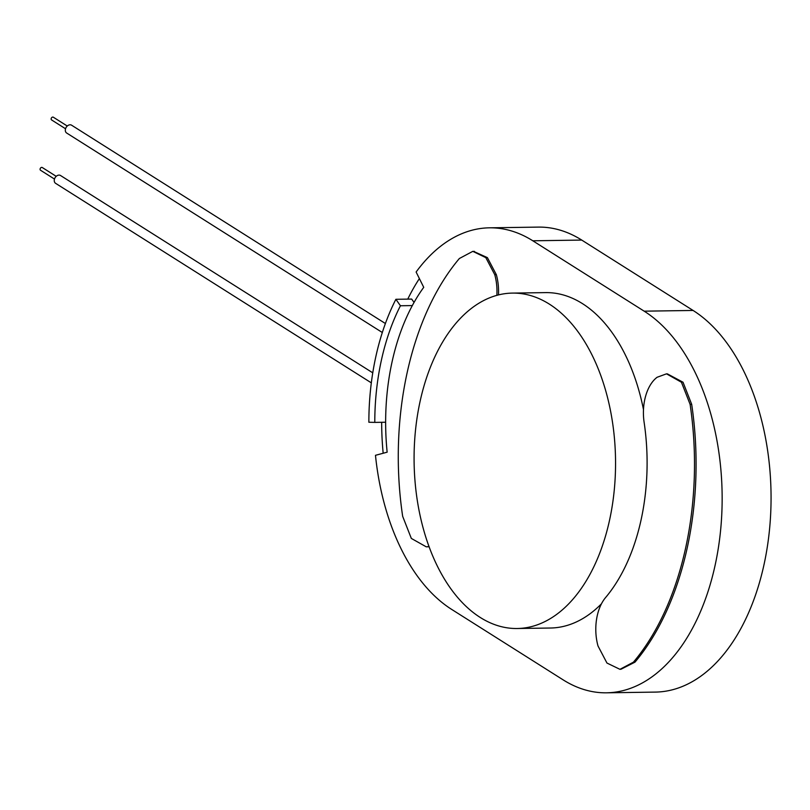<?xml version="1.0" encoding="UTF-8"?>
<svg xmlns="http://www.w3.org/2000/svg" width="810" height="810" viewBox="0 0 810 810"><rect width="100%" height="100%" fill="white"/><g stroke="black" fill="none" stroke-linecap="round" stroke-linejoin="round"><path stroke-width="1.21" d="M67.27 126.026L53.288 117.187A1.62 1.205 122.3 0 0 51.556 119.92L65.539 128.76M385.388 323.514L71.594 125.206A4.617 3.442 122.3 0 0 66.218 127.281A4.617 3.442 122.3 0 0 66.663 133.022L382.31 332.505M56.204 176.327L42.231 167.498A1.62 1.205 122.3 0 0 40.5 170.232L54.483 179.061M372.752 372.823L60.537 175.517A4.617 3.442 122.3 0 0 55.161 177.582A4.617 3.442 122.3 0 0 55.596 183.323L371.314 382.846M368.864 422.243A192.395 115.516 89.2 0 1 395.887 299.295L400.434 305.755A182.523 109.593 -90.8 0 0 374.787 422.395L368.864 422.243M414.042 302.444L411.672 299.072L395.887 299.295M412.31 305.583L400.434 305.755M385.641 422.233L374.787 422.395M489.392 227.823A197.326 118.483 89.2 0 0 416.117 272.018L423.731 287.327A177.593 106.626 -90.8 0 0 387.15 452.183L375.475 455.311A197.326 118.483 89.2 0 0 451.757 609.464L563.112 679.843A197.326 118.483 89.2 0 0 606.538 692.813A197.326 118.483 89.2 0 0 720.586 530.428A197.326 118.483 89.2 0 0 644.173 311.172L532.818 240.793L581.732 240.074A197.326 118.483 -90.8 0 0 538.306 227.104L489.392 227.823A197.326 118.483 89.2 0 1 532.818 240.793M383.171 453.246A197.326 118.483 89.2 0 1 381.672 422.293M407.754 299.123A197.326 118.483 89.2 0 1 419.388 278.589M429.148 546.74L427.032 546.811M429.067 546.517L426.273 546.841L411.328 538.427L402.671 516.345A246.655 148.098 89.2 0 1 459.361 258.511L472.817 251.343L485.818 257.641L494.768 274.691A39.467 23.692 89.2 0 1 496.864 295.326M473.496 251.353L487.387 257.62L496.338 274.661A39.467 23.692 89.2 0 1 498.474 294.911M667.318 373.845L683.022 382.229L691.679 404.311A246.655 148.098 89.2 0 1 634.989 662.145L620.855 669.303M657.092 377.278L666.508 373.835L681.443 382.249L690.1 404.332A246.655 148.098 89.2 0 1 633.42 662.165L619.964 669.333L606.963 663.046L598.013 645.995A39.467 23.692 89.2 0 1 605.566 597.577A167.731 100.703 -90.8 0 0 644.112 422.253A39.467 23.692 89.2 0 1 657.092 377.278M420.177 400.99A167.731 100.703 89.2 0 1 512.365 293.099A167.731 100.703 89.2 0 1 615.529 459.321A167.731 100.703 89.2 0 1 517.296 628.509A167.731 100.703 89.2 0 1 420.177 400.99M512.365 293.099L545.505 292.613A167.731 100.703 89.2 0 1 643.484 409.566M601.455 603.804A167.731 100.703 89.2 0 1 550.425 628.023L517.296 628.509M606.538 692.813L655.452 692.094A197.326 118.483 -90.8 0 0 769.5 529.71A197.326 118.483 -90.8 0 0 693.087 310.453L644.173 311.172M581.732 240.074L693.087 310.453M496.338 274.661L494.768 274.691M691.679 404.311L690.1 404.332M633.42 662.165L634.989 662.145M473.84 251.373L474.397 251.363"/></g></svg>
